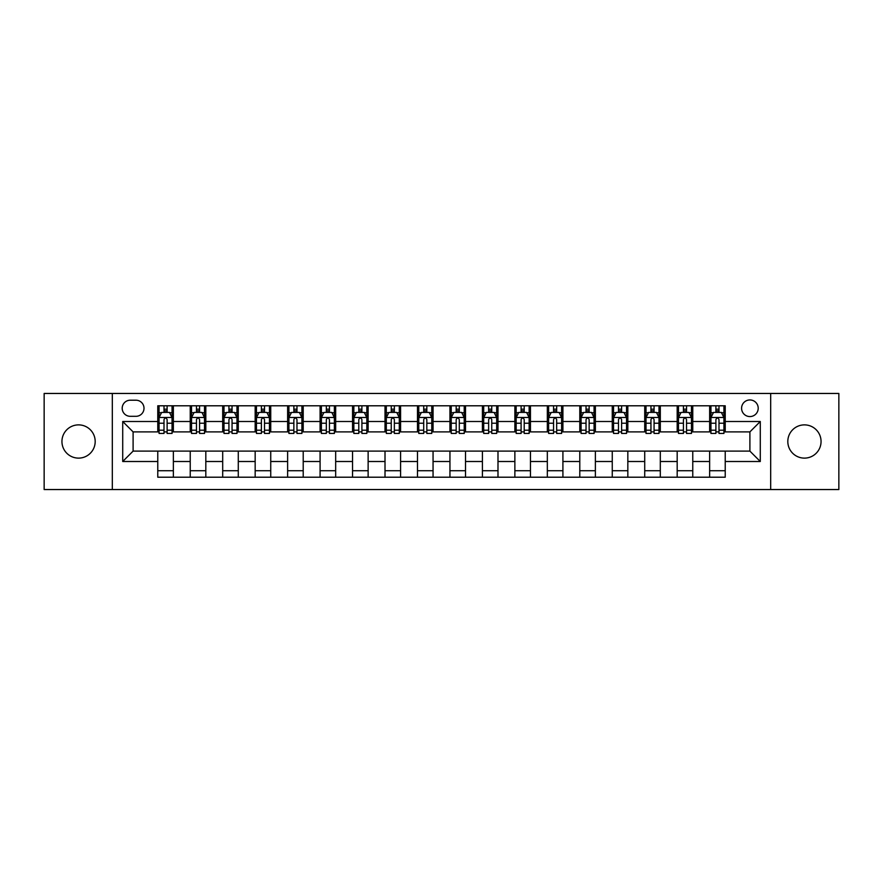 <?xml version="1.0" encoding="UTF-8"?>
<svg xmlns="http://www.w3.org/2000/svg" width="883" height="883" viewBox="0 0 883 883"><rect width="100%" height="100%" fill="white"/><g stroke="black" fill="none" stroke-linecap="round" stroke-linejoin="round"><path stroke-width="1.32" d="M804.435 424.878A16.622 16.622 0 0 0 787.813 441.5A16.622 16.622 0 0 0 804.435 458.122A16.622 16.622 0 0 0 821.058 441.5A16.622 16.622 0 0 0 804.435 424.878M78.565 424.878A16.622 16.622 0 0 0 61.942 441.5A16.622 16.622 0 0 0 78.565 458.122A16.622 16.622 0 0 0 95.187 441.5A16.622 16.622 0 0 0 78.565 424.878M749.899 399.944A8.311 8.311 0 0 0 741.588 408.255A8.311 8.311 0 0 0 749.899 416.566A8.311 8.311 0 0 0 758.21 408.255A8.311 8.311 0 0 0 749.899 399.944M770.682 489.546L838.85 489.546L838.85 393.454L770.682 393.454L770.682 489.546L112.318 489.546L112.318 393.454L44.15 393.454L44.15 489.546L112.318 489.546M130.243 416.312L135.96 416.312A8.046 8.046 0 0 0 144.006 408.255A8.046 8.046 0 0 0 135.96 400.209L130.243 400.209A8.046 8.046 0 0 0 122.196 408.255A8.046 8.046 0 0 0 130.243 416.312M770.682 393.454L112.318 393.454M157.77 461.5L122.715 461.5L122.715 421.5L157.77 421.5L157.77 431.886L133.101 431.886L133.101 451.114L157.77 451.114L157.77 477.206L725.23 477.206L725.23 451.114L749.899 451.114L749.899 431.886L725.23 431.886L725.23 421.5L760.285 421.5L760.285 461.5L725.23 461.5M725.23 421.5L725.23 405.794L157.77 405.794L157.77 421.5M709.645 405.794L709.645 431.886L710.947 431.886M715.881 431.886L718.994 431.886M723.928 431.886L725.23 431.886M709.645 431.886L691.466 431.886M677.184 405.794L677.184 431.886L678.486 431.886M683.42 431.886L686.533 431.886M677.184 431.886L659.005 431.886M644.722 405.794L644.722 431.886L646.014 431.886M650.948 431.886L654.071 431.886M644.722 431.886L626.544 431.886M612.261 405.794L612.261 431.886L613.553 431.886M618.486 431.886L621.61 431.886M612.261 431.886L594.082 431.886M579.789 405.794L579.789 431.886L581.091 431.886M586.025 431.886L589.138 431.886M579.789 431.886L561.61 431.886M547.328 405.794L547.328 431.886L548.63 431.886M553.564 431.886L556.676 431.886M547.328 431.886L529.149 431.886M514.866 405.794L514.866 431.886L516.169 431.886M521.102 431.886L524.215 431.886M514.866 431.886L496.688 431.886M482.405 405.794L482.405 431.886L483.707 431.886M488.641 431.886L491.754 431.886M482.405 431.886L464.226 431.886M449.944 405.794L449.944 431.886L451.235 431.886M456.169 431.886L459.292 431.886M449.944 431.886L431.765 431.886M417.482 405.794L417.482 431.886L418.774 431.886M423.708 431.886L426.831 431.886M417.482 431.886L399.293 431.886M385.01 405.794L385.01 431.886L386.312 431.886M391.246 431.886L394.359 431.886M385.01 431.886L366.831 431.886M352.549 405.794L352.549 431.886L353.851 431.886M358.785 431.886L361.898 431.886M352.549 431.886L334.37 431.886M320.087 405.794L320.087 431.886L321.39 431.886M326.324 431.886L329.436 431.886M320.087 431.886L301.909 431.886M287.626 405.794L287.626 431.886L288.918 431.886M293.862 431.886L296.975 431.886M287.626 431.886L269.447 431.886M255.165 405.794L255.165 431.886L256.456 431.886M261.39 431.886L264.514 431.886M255.165 431.886L236.986 431.886M222.693 405.794L222.693 431.886L223.995 431.886M228.929 431.886L232.052 431.886M222.693 431.886L204.514 431.886M190.231 405.794L190.231 431.886L191.534 431.886M196.468 431.886L199.58 431.886M190.231 431.886L172.053 431.886M157.77 431.886L159.072 431.886M164.006 431.886L167.119 431.886M157.77 451.114L173.355 451.114L173.355 477.206M725.23 451.114L173.355 451.114M173.355 405.794L173.355 431.886M157.77 412.284L159.072 412.284M164.006 412.284L167.119 412.284M172.053 412.284L173.355 412.284M157.77 470.716L173.355 470.716M190.231 451.114L190.231 477.206M205.816 405.794L205.816 431.886M190.231 412.284L191.534 412.284M196.468 412.284L199.58 412.284M204.514 412.284L205.816 412.284M205.816 451.114L205.816 477.206M190.231 470.716L205.816 470.716M222.693 451.114L222.693 477.206M238.278 451.114L238.278 477.206M222.693 470.716L238.278 470.716M238.278 405.794L238.278 431.886M222.693 412.284L223.995 412.284M228.929 412.284L232.052 412.284M236.986 412.284L238.278 412.284M255.165 451.114L255.165 477.206M270.739 451.114L270.739 477.206M255.165 470.716L270.739 470.716M270.739 405.794L270.739 431.886M255.165 412.284L256.456 412.284M261.39 412.284L264.514 412.284M269.447 412.284L270.739 412.284M287.626 451.114L287.626 477.206M303.211 451.114L303.211 477.206M287.626 470.716L303.211 470.716M303.211 405.794L303.211 431.886M287.626 412.284L288.918 412.284M293.862 412.284L296.975 412.284M301.909 412.284L303.211 412.284M320.087 451.114L320.087 477.206M335.672 451.114L335.672 477.206M320.087 470.716L335.672 470.716M335.672 405.794L335.672 431.886M320.087 412.284L321.39 412.284M326.324 412.284L329.436 412.284M334.37 412.284L335.672 412.284M352.549 451.114L352.549 477.206M368.134 451.114L368.134 477.206M352.549 470.716L368.134 470.716M368.134 405.794L368.134 431.886M352.549 412.284L353.851 412.284M358.785 412.284L361.898 412.284M366.831 412.284L368.134 412.284M385.01 451.114L385.01 477.206M400.595 451.114L400.595 477.206M385.01 470.716L400.595 470.716M400.595 405.794L400.595 431.886M385.01 412.284L386.312 412.284M391.246 412.284L394.359 412.284M399.293 412.284L400.595 412.284M417.482 451.114L417.482 477.206M433.056 451.114L433.056 477.206M417.482 470.716L433.056 470.716M433.056 405.794L433.056 431.886M417.482 412.284L418.774 412.284M423.708 412.284L426.831 412.284M431.765 412.284L433.056 412.284M449.944 451.114L449.944 477.206M465.518 451.114L465.518 477.206M449.944 470.716L465.518 470.716M465.518 405.794L465.518 431.886M449.944 412.284L451.235 412.284M456.169 412.284L459.292 412.284M464.226 412.284L465.518 412.284M482.405 451.114L482.405 477.206M497.99 451.114L497.99 477.206M482.405 470.716L497.99 470.716M497.99 405.794L497.99 431.886M482.405 412.284L483.707 412.284M488.641 412.284L491.754 412.284M496.688 412.284L497.99 412.284M514.866 451.114L514.866 477.206M530.451 451.114L530.451 477.206M514.866 470.716L530.451 470.716M530.451 405.794L530.451 431.886M514.866 412.284L516.169 412.284M521.102 412.284L524.215 412.284M529.149 412.284L530.451 412.284M547.328 451.114L547.328 477.206M562.913 451.114L562.913 477.206M547.328 470.716L562.913 470.716M562.913 405.794L562.913 431.886M547.328 412.284L548.63 412.284M553.564 412.284L556.676 412.284M561.61 412.284L562.913 412.284M579.789 451.114L579.789 477.206M595.374 451.114L595.374 477.206M579.789 470.716L595.374 470.716M595.374 405.794L595.374 431.886M579.789 412.284L581.091 412.284M586.025 412.284L589.138 412.284M594.082 412.284L595.374 412.284M612.261 451.114L612.261 477.206M627.835 451.114L627.835 477.206M612.261 470.716L627.835 470.716M627.835 405.794L627.835 431.886M612.261 412.284L613.553 412.284M618.486 412.284L621.61 412.284M626.544 412.284L627.835 412.284M644.722 451.114L644.722 477.206M660.307 451.114L660.307 477.206M644.722 470.716L660.307 470.716M660.307 405.794L660.307 431.886M644.722 412.284L646.014 412.284M650.948 412.284L654.071 412.284M659.005 412.284L660.307 412.284M677.184 451.114L677.184 477.206M692.769 451.114L692.769 477.206M677.184 470.716L692.769 470.716M692.769 405.794L692.769 431.886M677.184 412.284L678.486 412.284M683.42 412.284L686.533 412.284M691.466 412.284L692.769 412.284M709.645 451.114L709.645 477.206M709.645 470.716L725.23 470.716M709.645 412.284L710.947 412.284M715.881 412.284L718.994 412.284M723.928 412.284L725.23 412.284M133.101 431.886L122.715 421.5M133.101 451.114L122.715 461.5M760.285 421.5L749.899 431.886M760.285 461.5L749.899 451.114M167.119 409.171L164.006 409.171M172.053 430.198L167.119 430.198L167.119 433.454L172.053 433.454L172.053 417.604L169.459 412.416L161.666 412.416L159.072 417.604L159.072 433.454L164.006 433.454L164.006 430.198L159.072 430.198M159.072 417.604L159.072 405.794M172.053 417.604L172.053 405.794M164.006 412.416L164.006 405.794M167.119 405.794L167.119 412.416M167.119 430.198L167.119 419.557C166.081 417.549 165.044 417.549 164.006 419.557L164.006 430.198M199.58 409.171L196.468 409.171M204.514 430.198L199.58 430.198L199.58 433.454L204.514 433.454L204.514 417.604L201.92 412.416L194.128 412.416L191.534 417.604L191.534 433.454L196.468 433.454L196.468 430.198L191.534 430.198M191.534 417.604L191.534 405.794M204.514 417.604L204.514 405.794M196.468 412.416L196.468 405.794M199.58 405.794L199.58 412.416M199.58 430.198L199.58 419.557C198.543 417.549 197.505 417.549 196.468 419.557L196.468 430.198M232.052 409.171L228.929 409.171M236.986 430.198L232.052 430.198L232.052 433.454L236.986 433.454L236.986 417.604L234.381 412.416L226.589 412.416L223.995 417.604L223.995 433.454L228.929 433.454L228.929 430.198L223.995 430.198M223.995 417.604L223.995 405.794M236.986 417.604L236.986 405.794M228.929 412.416L228.929 405.794M232.052 405.794L232.052 412.416M232.052 430.198L232.052 419.557C231.015 417.549 229.966 417.549 228.929 419.557L228.929 430.198M264.514 409.171L261.39 409.171M269.447 430.198L264.514 430.198L264.514 433.454L269.447 433.454L269.447 417.604L266.843 412.416L259.061 412.416L256.456 417.604L256.456 433.454L261.39 433.454L261.39 430.198L256.456 430.198M256.456 417.604L256.456 405.794M269.447 417.604L269.447 405.794M261.39 412.416L261.39 405.794M264.514 405.794L264.514 412.416M264.514 430.198L264.514 419.557C263.476 417.549 262.439 417.549 261.39 419.557L261.39 430.198M296.975 409.171L293.862 409.171M301.909 430.198L296.975 430.198L296.975 433.454L301.909 433.454L301.909 417.604L299.315 412.416L291.522 412.416L288.918 417.604L288.918 433.454L293.862 433.454L293.862 430.198L288.918 430.198M288.918 417.604L288.918 405.794M301.909 417.604L301.909 405.794M293.862 412.416L293.862 405.794M296.975 405.794L296.975 412.416M296.975 430.198L296.975 419.557C295.937 417.549 294.9 417.549 293.862 419.557L293.862 430.198M329.436 409.171L326.324 409.171M334.37 430.198L329.436 430.198L329.436 433.454L334.37 433.454L334.37 417.604L331.776 412.416L323.984 412.416L321.39 417.604L321.39 433.454L326.324 433.454L326.324 430.198L321.39 430.198M321.39 417.604L321.39 405.794M334.37 417.604L334.37 405.794M326.324 412.416L326.324 405.794M329.436 405.794L329.436 412.416M329.436 430.198L329.436 419.557C328.399 417.549 327.361 417.549 326.324 419.557L326.324 430.198M361.898 409.171L358.785 409.171M366.831 430.198L361.898 430.198L361.898 433.454L366.831 433.454L366.831 417.604L364.238 412.416L356.445 412.416L353.851 417.604L353.851 433.454L358.785 433.454L358.785 430.198L353.851 430.198M353.851 417.604L353.851 405.794M366.831 417.604L366.831 405.794M358.785 412.416L358.785 405.794M361.898 405.794L361.898 412.416M361.898 430.198L361.898 419.557C360.86 417.549 359.822 417.549 358.785 419.557L358.785 430.198M394.359 409.171L391.246 409.171M399.293 430.198L394.359 430.198L394.359 433.454L399.293 433.454L399.293 417.604L396.699 412.416L388.906 412.416L386.312 417.604L386.312 433.454L391.246 433.454L391.246 430.198L386.312 430.198M386.312 417.604L386.312 405.794M399.293 417.604L399.293 405.794M391.246 412.416L391.246 405.794M394.359 405.794L394.359 412.416M394.359 430.198L394.359 419.557C393.321 417.549 392.284 417.549 391.246 419.557L391.246 430.198M426.831 409.171L423.708 409.171M431.765 430.198L426.831 430.198L426.831 433.454L431.765 433.454L431.765 417.604L429.16 412.416L421.368 412.416L418.774 417.604L418.774 433.454L423.708 433.454L423.708 430.198L418.774 430.198M418.774 417.604L418.774 405.794M431.765 417.604L431.765 405.794M423.708 412.416L423.708 405.794M426.831 405.794L426.831 412.416M426.831 430.198L426.831 419.557C425.794 417.549 424.745 417.549 423.708 419.557L423.708 430.198M459.292 409.171L456.169 409.171M464.226 430.198L459.292 430.198L459.292 433.454L464.226 433.454L464.226 417.604L461.632 412.416L453.84 412.416L451.235 417.604L451.235 433.454L456.169 433.454L456.169 430.198L451.235 430.198M451.235 417.604L451.235 405.794M464.226 417.604L464.226 405.794M456.169 412.416L456.169 405.794M459.292 405.794L459.292 412.416M459.292 430.198L459.292 419.557C458.255 417.549 457.217 417.549 456.169 419.557L456.169 430.198M491.754 409.171L488.641 409.171M496.688 430.198L491.754 430.198L491.754 433.454L496.688 433.454L496.688 417.604L494.094 412.416L486.301 412.416L483.707 417.604L483.707 433.454L488.641 433.454L488.641 430.198L483.707 430.198M483.707 417.604L483.707 405.794M496.688 417.604L496.688 405.794M488.641 412.416L488.641 405.794M491.754 405.794L491.754 412.416M491.754 430.198L491.754 419.557C490.716 417.549 489.679 417.549 488.641 419.557L488.641 430.198M524.215 409.171L521.102 409.171M529.149 430.198L524.215 430.198L524.215 433.454L529.149 433.454L529.149 417.604L526.555 412.416L518.763 412.416L516.169 417.604L516.169 433.454L521.102 433.454L521.102 430.198L516.169 430.198M516.169 417.604L516.169 405.794M529.149 417.604L529.149 405.794M521.102 412.416L521.102 405.794M524.215 405.794L524.215 412.416M524.215 430.198L524.215 419.557C523.178 417.549 522.14 417.549 521.102 419.557L521.102 430.198M556.676 409.171L553.564 409.171M561.61 430.198L556.676 430.198L556.676 433.454L561.61 433.454L561.61 417.604L559.016 412.416L551.224 412.416L548.63 417.604L548.63 433.454L553.564 433.454L553.564 430.198L548.63 430.198M548.63 417.604L548.63 405.794M561.61 417.604L561.61 405.794M553.564 412.416L553.564 405.794M556.676 405.794L556.676 412.416M556.676 430.198L556.676 419.557C555.639 417.549 554.601 417.549 553.564 419.557L553.564 430.198M589.138 409.171L586.025 409.171M594.082 430.198L589.138 430.198L589.138 433.454L594.082 433.454L594.082 417.604L591.478 412.416L583.685 412.416L581.091 417.604L581.091 433.454L586.025 433.454L586.025 430.198L581.091 430.198M581.091 417.604L581.091 405.794M594.082 417.604L594.082 405.794M586.025 412.416L586.025 405.794M589.138 405.794L589.138 412.416M589.138 430.198L589.138 419.557C588.1 417.549 587.063 417.549 586.025 419.557L586.025 430.198M621.61 409.171L618.486 409.171M626.544 430.198L621.61 430.198L621.61 433.454L626.544 433.454L626.544 417.604L623.939 412.416L616.157 412.416L613.553 417.604L613.553 433.454L618.486 433.454L618.486 430.198L613.553 430.198M613.553 417.604L613.553 405.794M626.544 417.604L626.544 405.794M618.486 412.416L618.486 405.794M621.61 405.794L621.61 412.416M621.61 430.198L621.61 419.557C620.572 417.549 619.535 417.549 618.486 419.557L618.486 430.198M654.071 409.171L650.948 409.171M659.005 430.198L654.071 430.198L654.071 433.454L659.005 433.454L659.005 417.604L656.411 412.416L648.619 412.416L646.014 417.604L646.014 433.454L650.948 433.454L650.948 430.198L646.014 430.198M646.014 417.604L646.014 405.794M659.005 417.604L659.005 405.794M650.948 412.416L650.948 405.794M654.071 405.794L654.071 412.416M654.071 430.198L654.071 419.557C653.034 417.549 651.996 417.549 650.948 419.557L650.948 430.198M686.533 409.171L683.42 409.171M691.466 430.198L686.533 430.198L686.533 433.454L691.466 433.454L691.466 417.604L688.872 412.416L681.08 412.416L678.486 417.604L678.486 433.454L683.42 433.454L683.42 430.198L678.486 430.198M678.486 417.604L678.486 405.794M691.466 417.604L691.466 405.794M683.42 412.416L683.42 405.794M686.533 405.794L686.533 412.416M686.533 430.198L686.533 419.557C685.495 417.549 684.457 417.549 683.42 419.557L683.42 430.198M718.994 409.171L715.881 409.171M723.928 430.198L718.994 430.198L718.994 433.454L723.928 433.454L723.928 417.604L721.334 412.416L713.541 412.416L710.947 417.604L710.947 433.454L715.881 433.454L715.881 430.198L710.947 430.198M710.947 417.604L710.947 405.794M723.928 417.604L723.928 405.794M715.881 412.416L715.881 405.794M718.994 405.794L718.994 412.416M718.994 430.198L718.994 419.557C717.956 417.549 716.919 417.549 715.881 419.557L715.881 430.198M190.231 461.5L173.355 461.5M190.231 421.5L173.355 421.5M222.693 421.5L205.816 421.5M222.693 461.5L205.816 461.5M255.165 421.5L238.278 421.5M255.165 461.5L238.278 461.5M287.626 421.5L270.739 421.5M287.626 461.5L270.739 461.5M320.087 421.5L303.211 421.5M320.087 461.5L303.211 461.5M352.549 421.5L335.672 421.5M352.549 461.5L335.672 461.5M385.01 421.5L368.134 421.5M385.01 461.5L368.134 461.5M417.482 421.5L400.595 421.5M417.482 461.5L400.595 461.5M449.944 421.5L433.056 421.5M449.944 461.5L433.056 461.5M482.405 421.5L465.518 421.5M482.405 461.5L465.518 461.5M514.866 421.5L497.99 421.5M514.866 461.5L497.99 461.5M547.328 421.5L530.451 421.5M547.328 461.5L530.451 461.5M579.789 421.5L562.913 421.5M579.789 461.5L562.913 461.5M612.261 421.5L595.374 421.5M612.261 461.5L595.374 461.5M644.722 421.5L627.835 421.5M644.722 461.5L627.835 461.5M677.184 421.5L660.307 421.5M677.184 461.5L660.307 461.5M709.645 421.5L692.769 421.5M709.645 461.5L692.769 461.5M171.986 417.482L159.139 417.482M159.072 412.725L161.512 412.725M169.613 412.725L172.053 412.725M164.006 423.233L159.072 423.233M172.053 423.233L167.119 423.233M167.119 410.816L164.006 410.816M204.459 417.482L191.6 417.482M191.534 412.725L193.973 412.725M202.075 412.725L204.514 412.725M196.468 423.233L191.534 423.233M204.514 423.233L199.58 423.233M199.58 410.816L196.468 410.816M236.92 417.482L224.061 417.482M223.995 412.725L226.434 412.725M234.536 412.725L236.986 412.725M228.929 423.233L223.995 423.233M236.986 423.233L232.052 423.233M232.052 410.816L228.929 410.816M269.381 417.482L256.523 417.482M256.456 412.725L258.896 412.725M267.008 412.725L269.447 412.725M261.39 423.233L256.456 423.233M269.447 423.233L264.514 423.233M264.514 410.816L261.39 410.816M301.843 417.482L288.984 417.482M288.918 412.725L291.368 412.725M299.469 412.725L301.909 412.725M293.862 423.233L288.918 423.233M301.909 423.233L296.975 423.233M296.975 410.816L293.862 410.816M334.304 417.482L321.456 417.482M321.39 412.725L323.829 412.725M331.931 412.725L334.37 412.725M326.324 423.233L321.39 423.233M334.37 423.233L329.436 423.233M329.436 410.816L326.324 410.816M366.765 417.482L353.917 417.482M353.851 412.725L356.291 412.725M364.392 412.725L366.831 412.725M358.785 423.233L353.851 423.233M366.831 423.233L361.898 423.233M361.898 410.816L358.785 410.816M399.237 417.482L386.379 417.482M386.312 412.725L388.752 412.725M396.853 412.725L399.293 412.725M391.246 423.233L386.312 423.233M399.293 423.233L394.359 423.233M394.359 410.816L391.246 410.816M431.699 417.482L418.84 417.482M418.774 412.725L421.213 412.725M429.315 412.725L431.765 412.725M423.708 423.233L418.774 423.233M431.765 423.233L426.831 423.233M426.831 410.816L423.708 410.816M464.16 417.482L451.301 417.482M451.235 412.725L453.685 412.725M461.787 412.725L464.226 412.725M456.169 423.233L451.235 423.233M464.226 423.233L459.292 423.233M459.292 410.816L456.169 410.816M496.621 417.482L483.763 417.482M483.707 412.725L486.147 412.725M494.248 412.725L496.688 412.725M488.641 423.233L483.707 423.233M496.688 423.233L491.754 423.233M491.754 410.816L488.641 410.816M529.083 417.482L516.235 417.482M516.169 412.725L518.608 412.725M526.71 412.725L529.149 412.725M521.102 423.233L516.169 423.233M529.149 423.233L524.215 423.233M524.215 410.816L521.102 410.816M561.544 417.482L548.696 417.482M548.63 412.725L551.069 412.725M559.171 412.725L561.61 412.725M553.564 423.233L548.63 423.233M561.61 423.233L556.676 423.233M556.676 410.816L553.564 410.816M594.016 417.482L581.157 417.482M581.091 412.725L583.531 412.725M591.632 412.725L594.082 412.725M586.025 423.233L581.091 423.233M594.082 423.233L589.138 423.233M589.138 410.816L586.025 410.816M626.477 417.482L613.619 417.482M613.553 412.725L615.992 412.725M624.104 412.725L626.544 412.725M618.486 423.233L613.553 423.233M626.544 423.233L621.61 423.233M621.61 410.816L618.486 410.816M658.939 417.482L646.08 417.482M646.014 412.725L648.464 412.725M656.566 412.725L659.005 412.725M650.948 423.233L646.014 423.233M659.005 423.233L654.071 423.233M654.071 410.816L650.948 410.816M691.4 417.482L678.541 417.482M678.486 412.725L680.925 412.725M689.027 412.725L691.466 412.725M683.42 423.233L678.486 423.233M691.466 423.233L686.533 423.233M686.533 410.816L683.42 410.816M723.861 417.482L711.014 417.482M710.947 412.725L713.387 412.725M721.488 412.725L723.928 412.725M715.881 423.233L710.947 423.233M723.928 423.233L718.994 423.233M718.994 410.816L715.881 410.816"/></g></svg>
